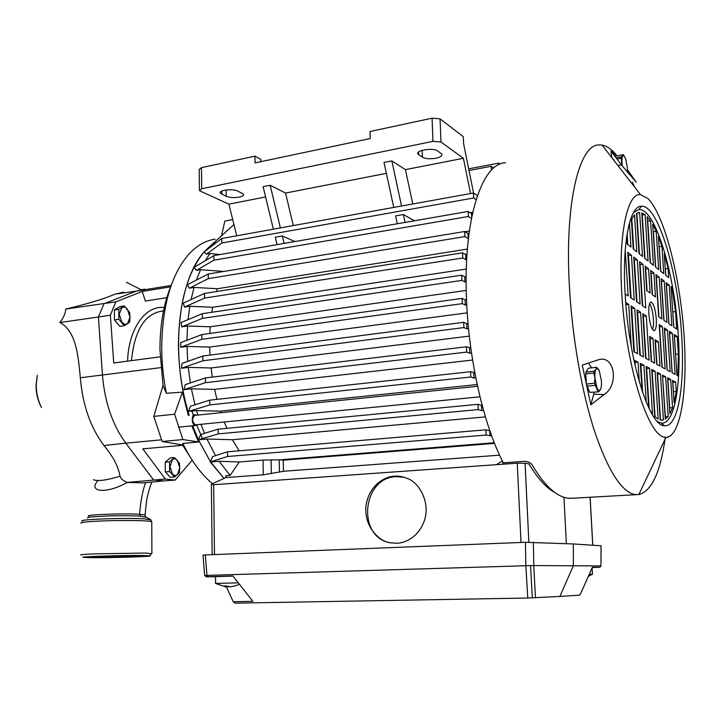 <?xml version="1.0" encoding="UTF-8"?>
<svg xmlns="http://www.w3.org/2000/svg" width="721" height="721" viewBox="0 0 721 721"><rect width="100%" height="100%" fill="white"/><g stroke="black" fill="none" stroke-linecap="round" stroke-linejoin="round"><path stroke-width="1.08" d="M169.561 461.828L169.633 471.543L174.599 476.942L170.264 477.266L165.289 471.885L165.226 462.179L170.129 457.97L174.455 457.61L169.561 461.828L165.226 462.179M174.599 476.942L179.43 472.652L179.781 467.812L179.358 463.035L174.455 457.61M169.633 471.543L165.289 471.885M177.294 460.295L179.781 467.812L177.411 474.76L174.978 475.617L172.508 474.22L169.985 466.649L172.409 459.674C174.031 458.385 175.663 458.592 177.294 460.295M118.83 309.327L118.839 319.268L124.282 325.712L119.875 326.361L114.423 319.944L114.414 310.021L119.857 306.632L124.246 305.938L118.83 309.327L114.414 310.021M124.282 325.712L129.636 322.233L130.023 317.249L129.618 312.4L124.246 305.938M118.839 319.268L114.423 319.944M127.338 309.12L130.023 317.249L127.365 323.9L124.67 324.324L121.966 322.44L119.226 314.239L121.939 307.57C123.751 306.551 125.544 307.074 127.338 309.12M665.267 437.359C660.616 471.94 651.802 491.019 638.815 494.597L634.651 494.507C621.331 491.614 607.92 470.398 594.428 430.861C581.757 391.755 572.177 337.167 569.392 286.237C564.57 202.511 579.342 144.002 599.232 144.912L602.089 145.092C605.991 145.813 609.93 148.184 613.922 152.203L617.167 155.808M505.664 162.739C481.835 162.784 462.837 219.95 466.559 300.423C468.902 361.014 484.115 426.309 503.321 462.819L524.374 461.314C528.205 461.503 530.854 462.783 532.323 465.162C544.499 485.666 556.432 496.688 568.121 498.229L572.961 498.202M663.266 436.899L665.943 437.395C681.183 437.025 688.195 387.276 683.697 330.497C679.335 273.737 664.068 214.633 647.936 198.563L640.428 194.589C625.81 192.714 616.797 243.68 622.989 309.291C629.027 374.884 648.287 432.6 663.266 436.899M632.452 182.179L634.498 186.928M616.743 155.889L610.966 151.049L621.34 164.794L636.237 182.188L627.504 169.823M477.563 386.294L194.886 415.377C191.759 418.279 191.903 421.425 195.301 424.804L195.824 424.804M681.525 333.706C677.785 271.646 658.084 204.647 641.393 206.233C629.658 205.809 621.899 243.716 625.224 295.538C628.82 361.636 649.621 426.715 664.456 425.732C678.236 427.607 685.148 384.302 681.525 333.706M657.426 421.533L661.292 423.065C674.811 425.011 681.678 382.914 678.164 333.589C674.541 273.079 655.209 207.882 638.86 209.622L633.597 212.47M491.677 435.854L486.125 435.042L227.53 456.51L210.226 461.918L224.024 478.402L210.667 461.972L219.112 461.287L239.3 461.972L263.039 460.07L280.099 459.818L494.291 442.748M502.339 460.881L496.445 464.675L213.659 484.71L211.361 484.215L225.853 477.572L225.826 475.734L230.125 475.409L219.112 461.287M598.655 369.567L596.582 367.331L588.399 368.17L586.002 372.036L585.758 373.857L586.326 384.05L589.751 392.359L598.574 391.854L600.368 389.8C601.278 388.024 601.638 385.077 601.44 380.949L599.268 370.693L597.303 368.377L594.158 371.18L586.002 372.036M197.194 424.669L195.31 425.48C191.57 425.12 191.101 414.521 194.832 414.701L196.247 415.233M396.676 543.246L390.557 542.805C379.949 542.075 363.303 526.681 366.07 505.142C369.585 484.206 386.023 476.193 394.468 476.184C398.253 475.743 402.669 476.554 407.735 478.609C418.964 482.502 430.446 502.095 424.507 520.247C418.477 537.785 404.409 543.192 396.676 543.246M404.265 477.302L396.271 476.662C361.816 477.356 356.553 537.947 390.872 542.859L391.404 542.949M652.604 329.65C653.415 327.397 653.677 323.927 653.406 319.223C652.829 312.031 651.568 306.804 649.639 303.523M656.272 318.88C655.335 308.985 653.587 303.37 651.045 302.027C649.26 302.532 648.53 306.488 648.855 313.896C649.81 323.846 651.55 329.479 654.073 330.795C655.876 330.263 656.615 326.289 656.272 318.88M239.219 197.121C242.662 196.364 244.04 195.346 243.374 194.066L237.732 191.047C232.649 188.334 217.787 190.254 220.428 193.255L226.223 196.301C229.801 197.653 234.136 197.924 239.219 197.121M435.881 158.223C440.72 157.124 442.667 155.7 441.703 153.952L437.611 150.95C433.159 147.354 414.503 150.5 418.108 154.195L422.362 157.214C425.48 158.836 429.986 159.179 435.881 158.223M601.098 545.797L573.33 543.949L525.447 542.3L205.278 554.936L202.998 555.134L204.665 575.466L206.206 576.827L215.507 576.746M233 576.097L215.507 576.647L215.588 583.406M225.934 586.912L225.925 585.939L223.672 586.002L225.835 586.93L215.471 583.433L238.3 582.838M589.273 574.267L592.265 574.231M225.934 586.651L228.836 586.84M225.331 586.876L225.835 586.93M206.188 576.809L204.647 575.493L206.954 575.385L525.852 565.733L525.447 542.3M592.265 567.553L599.854 567.292L600.935 565.931L601.035 545.743M532.341 597.925L530.548 565.615L525.852 565.733L527.79 598.024L559.92 596.438L573.384 565.652L573.33 543.949M530.548 565.615L533.774 565.57L535.478 597.808M582.28 365.132L590.85 404.787L603.964 394.603C618.997 385.861 615.112 354.678 598.673 359.716L582.28 365.132M504.979 462.693L505.691 464.018M590.85 404.787L594.212 392.278M591.716 367.827L588.372 363.06M610.966 151.049L611.814 157.656M615.319 156.817L616.04 156.015L623.259 154.682L621.349 156.827L621.169 158.241L621.917 165.56M613.959 160.413L613.904 159.575M521.004 542.471L517.263 463.197L525.068 463.206L529.007 463.936C537.623 478.402 546.311 487.973 555.089 492.659M468.677 168.849L498.815 163.099L498.887 164.622M469.01 170.507L491.226 166.281L493.029 167.632L493.074 168.615M215.741 242.923L213.2 243.383L233.946 224.519M491.226 166.281L491.407 170.228M477.473 195.454L473.427 193.021L221.726 238.516L204.034 252.008C177.907 280.911 170.084 355.895 189.154 415.287C182.296 392.756 178.718 369.422 178.438 345.278C178.835 303.667 187.361 272.583 204.034 252.008L206.485 254.125L221.789 243.004L473.643 197.987L476.103 199.627M477.158 196.373L477.122 195.517M277.071 244.644L275.278 237.2L282.299 235.956L294.853 241.553M397.307 223.753L395.595 215.894L403.372 214.516L414.431 220.779M470.218 212.731L472.742 212.298M220.049 254.549L209.964 253.522L206.485 254.125M472.489 213.425L471.561 213.587L468.19 211.442L213.885 255.622L194.039 267.365L196.427 270.393L200.546 269.699L223.762 271.457M471.714 217.138L471.561 213.587M471.462 218.409L468.407 216.489L213.939 260.173L196.427 270.393M465.018 231.702L469.362 230.981M469.056 233.189L467.839 233.397L464.657 231.495L208.252 274.025L187.469 284.651L189.353 288.184L194.057 287.427L217.372 288.733L467.37 249.078M467.839 233.397L468.407 238.417M468.055 238.48L464.874 236.605L208.297 278.63L189.353 288.184M217.372 288.733L216.48 291.554M466.983 254.315L465.613 254.531L462.549 252.819L204.458 293.447L183.251 303.135L184.558 307.083L189.812 306.281L212.686 307.263L466.298 269.059M465.613 254.531L465.829 259.677L466.676 259.542M465.829 259.677L462.765 257.992L204.512 298.097L184.558 307.083M212.686 307.263L211.83 312.274M466.163 276.531L464.73 276.747L461.719 275.188L202.34 313.68L181.025 322.548L181.701 326.838L187.505 326L210.19 326.784L466.244 290.419M464.73 276.747L464.946 281.929L466.136 281.758M464.946 281.929L461.936 280.397L202.385 318.376L181.701 326.838M210.19 326.784L209.802 333.481M466.523 299.63L465.099 299.828L462.098 298.404L201.79 334.589L180.629 342.691L180.665 347.27L187 346.413L209.676 347.071L467.235 312.842M466.766 304.857L465.315 305.055L465.099 299.828M465.315 305.055L462.323 303.649L201.844 339.312L180.665 347.27M209.676 347.071L209.991 355.111M468.064 323.459L466.694 323.63L463.684 322.314L202.799 356.048L182.007 363.429L181.404 368.251L188.28 367.395L211.1 367.98L469.335 336.103M468.551 328.668L466.92 328.875L466.694 323.63M466.92 328.875L463.9 327.586L202.844 360.779L181.404 368.251M211.1 367.98L212.334 377.11M470.804 347.864L466.478 346.792L205.395 377.93L185.234 384.644L183.99 389.664L191.398 388.817L214.57 389.376L472.615 360.049M471.534 353.065L469.777 353.272L469.56 348.009M469.777 353.272L466.703 352.082L205.449 382.68L183.99 389.664M214.57 389.376L216.931 399.371M474.824 372.73L470.57 371.712L209.703 400.155L190.452 406.229L188.623 411.412L196.563 410.573L220.374 411.159L477.194 384.554M475.824 377.903L473.994 378.092L473.769 372.838M473.994 378.092L470.795 377.002L209.757 404.905L188.623 411.412M220.374 411.159L220.878 412.7M224.249 422.001L226.881 428.337M218.139 429.175L200.753 434.475L198.347 439.657L192.687 425.796L198.347 439.792L218.202 433.907L478.257 409.591L481.727 410.591L481.502 405.355L478.032 404.319L218.139 429.175L218.202 433.907M482.142 405.292L481.502 405.355M483.539 410.42L481.727 410.591M485.413 416.891L232.441 439.738L206.927 439.026L198.419 439.801L210.217 461.296L198.347 439.792M232.441 439.738L239.156 450.814M489.874 430.788L485.9 429.806L227.466 451.806L212.614 456.6L210.226 461.918M489.992 435.989L489.766 430.798M499.581 455.158L283.461 471.273L283.236 460.169L494.543 443.388M225.853 477.572L263.3 474.815L283.461 471.273M502.852 464.216L502.735 461.683M589.751 392.359L598.574 391.854M586.326 384.05L594.51 383.239L597.889 391.575M594.969 385.375L586.786 386.186M596.51 367.322L595.979 369.179C595.041 370.909 594.663 373.866 594.861 378.056L594.51 383.239M600.368 389.8L599.331 390.674L597.069 388.421L593.933 373.018L585.758 373.857M616.058 157.8L621.349 156.827M621.169 158.241L616.978 159.017M624.26 155.88L623.259 154.682M563.939 497.265L566.364 543.634M517.263 463.197L496.445 464.675M213.957 242.689L205.143 250.719L213.957 242.689M498.815 163.099L500.104 164.082M236.74 235.803L228.899 204.142L200.249 191.074L199.411 190.479L201.7 188.74L432.97 141.352L440.973 141.983L440.053 118.857L463.297 136.639L463.594 143.578L473.571 193.111M470.534 193.543L463.405 158.287L440.973 141.983M412.763 203.98L405.436 169.624L463.405 158.287M401.543 206.008L391.827 160.9L405.436 169.624M393.756 207.423L384.005 162.468L391.827 160.9M293.276 225.583L285.579 193.057L386.366 173.346M280.379 227.917L270.168 185.261L285.579 193.057M273.349 229.188L263.12 186.676L270.168 185.261M228.899 204.142L265.598 196.959M221.726 238.516L221.789 243.004M473.427 193.021L473.643 197.987M405.076 222.41L403.372 214.516M284.083 243.428L282.299 235.956M209.964 253.522L205.17 260.777M204.467 433.348L200.979 424.299M197.896 415.062L196.563 410.573M194.985 404.796L191.398 388.817M190.353 382.941L188.28 367.395M187.73 361.392L187 346.413M186.973 340.267L187.505 326M188.046 319.628L189.812 306.281M191.065 299.566L194.057 287.427M196.391 280.09L200.546 269.699M213.885 255.622L213.939 260.173M468.19 211.442L468.407 216.489M208.297 278.63L208.252 274.025M464.874 236.605L464.657 231.495M204.512 298.097L204.458 293.447M462.765 257.992L462.549 252.819M202.385 318.376L202.34 313.68M461.936 280.397L461.719 275.188M201.79 334.589L201.844 339.312M462.098 298.404L462.323 303.649M202.799 356.048L202.844 360.779M463.684 322.314L463.9 327.586M205.395 377.93L205.449 382.68M466.478 346.792L466.703 352.082M209.703 400.155L209.757 404.905M470.57 371.712L470.795 377.002M478.032 404.319L478.257 409.591M206.927 439.026L215.561 455.654M227.466 451.806L227.53 456.51M485.9 429.806L486.125 435.042M280.099 459.818L283.236 460.169M239.3 461.972L230.125 475.409M593.933 373.018L594.158 371.18M622.412 166.2L622.007 162.522C621.817 158.944 622.115 156.655 622.872 155.646L623.494 155.376L625.594 158.422L627.441 167.957L627.369 172.409M626.747 236.118L627.234 244.077L630.947 247.087L629.496 223.609L628.712 225.835M636.823 251.845L634.516 214.939L631.38 219.364L633.218 248.925L636.823 251.845M642.528 256.46L639.608 212.515L636.499 213.389L639.031 253.63L642.528 256.46M648.062 260.948L645.115 214.714L641.789 212.857L644.664 258.199L648.062 260.948M647.197 216.642L650.144 262.633L653.442 265.301L650.585 220.959L647.197 216.642M656.182 231.252L652.712 224.411L655.47 266.941L658.679 269.537L656.182 231.252L653.397 231.684L653.154 231.153M661.968 246.303L658.372 236.389L660.643 271.132L663.762 273.656L661.968 246.303L659.21 246.708L659.012 246.122M668.097 268.446L664.257 253.72L665.672 275.206L668.709 277.666L668.097 268.446L665.366 268.825L665.213 268.185M625.125 293.889L628.189 295.97L625.206 250.349M627.748 252.359L630.524 297.566L634.228 300.089L631.452 255.288L627.748 252.359M633.732 257.082L636.499 301.639L640.095 304.091L637.328 259.93L633.732 257.082M643.024 264.427L639.536 261.669L642.294 305.587L645.782 307.966L643.024 264.427L639.716 264.526M645.169 266.121L646.719 290.572L650.108 293.041L648.567 268.807L645.169 266.121M652.19 294.556L655.479 296.962L653.947 273.052L650.648 270.447L652.19 294.556M655.966 274.656L658.688 316.771L661.887 318.952L659.174 277.188L655.966 274.656M661.139 278.739L663.852 320.286L666.961 322.413L664.257 281.208L661.139 278.739M669.205 285.11L666.168 282.713L668.863 323.711L671.891 325.775L669.205 285.11L666.348 285.39M671.954 287.282L671.062 286.579L673.747 327.037L676.695 329.046L675.523 311.571L671.954 287.282L671.116 287.391M631.299 346.837L628.703 304.406L625.693 302.414M631.046 305.947L633.858 351.74L637.553 353.777L634.741 308.399L631.046 305.947M639.815 355.02L643.402 356.994L640.599 312.274L637.013 309.895L639.815 355.02M645.601 358.202L649.08 360.112L646.286 316.041L642.808 313.734L645.601 358.202M651.207 361.284L654.587 363.141L653.01 338.5L649.63 336.428L651.207 361.284M659.94 366.088L658.372 341.79L655.092 339.78L656.66 364.285L659.94 366.088M665.141 368.945L662.392 326.685L659.192 324.576L661.95 367.196L665.141 368.945M670.197 371.73L667.457 330.047L664.347 327.983L667.096 370.026L670.197 371.73M669.367 331.309L672.098 372.775L675.108 374.433L672.387 333.3L669.367 331.309M676.965 375.452L677.839 375.929L678.362 354.047L677.19 336.482L674.243 334.535L676.965 375.452M639.293 381.932L638.076 362.185L634.381 360.23L634.561 363.231M646.223 402.165L643.916 365.277L640.338 363.384L642.041 390.818M649.711 409.834L652.478 413.881L649.594 368.278L646.115 366.439L648.711 407.789M654.713 416.468L658.165 419.171L655.101 371.198L651.721 369.413L654.713 416.468M657.173 372.288L660.229 420.01L663.41 420.01L660.454 374.028L657.173 372.288M668.223 416.405L665.645 376.777L662.464 375.091L665.312 419.171L668.223 416.405L665.366 416.648L662.581 376.948M669.944 413.737L672.558 407.68L670.701 379.453L667.601 377.813L669.944 413.737M674.063 402.606L676.244 391.521L675.613 382.049L672.603 380.454L674.063 402.606M191.993 411.06L193.165 414.872M196.734 425.111L202.448 438.575M260.858 161.675L260.813 159.305L254.946 156.169L201.465 167.632L199.194 169.462L199.411 189.785M440.053 118.857L432.068 118.19L370.035 131.492L370.252 138.54L255.063 162.901L254.946 156.169M627.775 244.518L627.117 233.775M633.687 249.304L631.785 218.634M639.743 212.515L637.706 212.839M639.428 253.954L636.868 213.191M645.115 214.714L641.924 214.921M645.007 258.469L642.258 215.173M650.585 220.959L647.476 220.986M650.423 262.859L647.764 221.41M655.686 267.121L653.397 231.684M660.806 271.267L659.21 246.708M665.789 275.305L665.366 268.825M631.452 255.288L627.928 255.297M631.064 297.935L628.469 255.721M637.328 259.93L633.912 259.984M636.967 301.955L634.381 260.353M642.69 305.866L640.113 264.841M648.567 268.807L645.349 268.942M647.061 290.815L645.692 269.212M652.469 294.763L651.099 273.448L653.947 273.052M659.174 277.188L656.146 277.396M658.913 316.925L656.362 277.567M664.257 281.208L661.319 281.451M664.014 320.403L661.481 281.578M668.98 323.792L666.456 285.48M675.523 311.571L672.81 311.914L672.666 310.697M673.82 327.082L672.81 311.914M628.703 304.406L625.882 304.767M634.741 308.399L631.19 308.426M634.399 352.037L631.731 308.777M640.284 355.273L637.634 312.644L640.599 312.274M637.634 312.644L637.166 312.337M645.998 358.418L643.357 316.402L646.286 316.041M651.55 361.473L650.108 338.834L653.01 338.5M658.372 341.79L655.227 341.943M656.93 364.429L655.506 342.115M662.392 326.685L659.345 326.874M662.166 367.313L659.562 327.028M667.457 330.047L664.501 330.263M667.258 370.116L664.663 330.371M672.387 333.3L669.512 333.544M672.215 372.838L669.629 333.625M675.631 355.471L675.622 354.344L678.362 354.047M677.19 336.482L674.396 336.743M675.622 354.344L674.459 336.788M638.076 362.185L634.498 362.221M635.282 366.394L635.039 362.51M643.916 365.277L640.455 365.349M642.6 392.476L640.924 365.592M649.161 408.717L646.638 368.584L649.594 368.278M655.056 416.81L652.181 371.495L655.101 371.198M661.265 420.19L663.41 420.01M660.454 374.028L657.291 374.172M660.499 420.073L657.57 374.316M665.645 376.777L662.797 377.056M672.558 407.68L669.728 407.933L667.889 379.724L670.701 379.453M676.244 391.521L673.459 391.782L672.837 382.319L675.613 382.049M673.378 392.287L673.459 391.782M533.36 542.174L533.774 565.57L600.872 565.931M527.79 598.024L234.938 603.162L233.234 601.711L226.331 586.714M205.278 554.936L206.954 575.385L208.522 576.719L206.242 576.809M208.522 576.719L232.919 575.998L252.882 601.35L233.234 601.711M559.92 596.438L579.432 595.158L580.675 593.563L592.401 567.247L599.809 567.292M225.943 585.939L230.423 586.768L235.83 585.704L231.811 586.497M188.289 415.377L182.413 392.143L166.362 393.269C163.361 378.146 161.81 362.96 161.702 347.711C162.234 305.668 171.247 274.539 188.74 254.333C196.815 245.546 205.629 240.481 215.191 239.147M212.443 483.62C201.303 474.445 191.425 461.061 182.81 443.487L198.509 441.937L191.822 425.877M193.706 462.54L182.53 444.965L162.144 441.477L182.891 439.558L174.599 414.215L153.789 416.387L162.144 441.477M153.789 416.387L163.036 385.465L159.945 349.766C159.954 324.684 163.766 303.063 171.382 284.894M221.5 235.83L224.871 221.05L232.721 219.572M166.362 393.269L163.036 385.465M182.413 392.143L174.599 414.215M198.509 441.937L182.891 439.558M182.81 443.487L182.53 444.965M144.299 289.175L136.179 291.149L103.95 303.739L136.179 291.149L171.147 285.435M170.58 286.832L142.235 291.446L115.847 301.838L65.782 309.048C87.62 303.874 104.013 298.909 114.945 294.159L123.688 292.122M166.803 297.665L145.363 301.063L142.235 291.446M93.406 479.717C97.876 481.439 106.753 480.276 120.028 476.23C118.316 466.469 112.963 456.24 103.968 445.533C90.486 427.508 82.609 404.914 80.328 377.75C78.364 357.715 76.552 331.011 59.861 322.539L98.398 317.006L103.95 303.739L98.398 317.006L102.445 375.001L98.398 317.006L110.367 315.158L113.72 362.96L160.098 356.859M160.774 367.629L102.445 375.001C104.743 402.3 112.53 425.02 125.805 443.163L153.573 479.934L125.805 443.163L161.495 439.837M183.648 445.199L142.812 448.868L165.334 479.05L127.247 482.43C123.3 480.853 120.894 478.789 120.028 476.23M192.156 460.196L175.167 480.069L163.496 480.934L153.573 479.934L163.496 480.934L143.497 482.863L127.293 482.448M115.847 301.838L110.367 315.158M165.334 479.05L175.167 480.069M150.995 519.94L144.236 518.85C125.436 517.633 76.561 519.453 82.248 521.13M134.755 555.873C121.948 555.648 89.404 556.666 94.235 557.135L98.966 557.315C112.17 557.513 143.614 556.522 139.045 556.044L134.755 555.873M41.439 407.482C37.988 400.543 36.257 392.981 36.257 384.78L37.312 375.253L36.05 385.293C36.059 393.414 37.862 400.813 41.448 407.5M146.543 517.381L140.189 516.191C133.024 515.596 116.847 515.641 107.663 515.975L91.783 516.903C88.827 517.191 87.385 517.57 87.466 518.029M81.275 523.275C79.562 522.617 83.87 521.968 94.199 521.337C109.231 520.445 134.079 520.22 145.209 520.859L151.761 521.553L150.283 519.462L145.669 516.894L144.984 514.965L139.613 514.28C123.841 513.154 82.798 514.839 88.863 516.245M81.158 555.062C79.463 554.728 83.789 554.332 94.136 553.881L145.336 553.034L151.527 553.719M90.666 557.648C110.286 557.937 156.34 556.477 149.562 555.765L143.416 555.521C124.715 555.179 76.435 556.693 83.519 557.387L90.666 557.648M59.861 322.539C63.538 317.781 65.512 313.284 65.782 309.048M144.75 289.13L136.179 291.149L114.945 294.159M80.328 377.75L102.445 375.001C104.743 402.3 112.53 425.02 125.805 443.163L103.968 445.533M127.247 482.43C106.591 494.209 87.547 492.245 97.804 480.763M145.543 482.664C142.506 491.217 140.523 501.753 139.613 514.28L140.559 516.218M144.984 515.542L146.48 501.609C147.481 495.318 149.247 488.802 151.789 482.07M593.798 394.162L603.964 394.603M621.34 164.794L617.87 165.46M628.649 173.941L630.406 173.797M592.734 545.202L590.075 497.247M525.068 463.206L528.863 542.192M271.069 459.782L271.321 473.625M279.451 471.867L279.216 459.818M263.039 460.07L263.3 474.815M214.488 554.575L213.659 484.71M201.7 188.74L201.465 167.632M432.068 118.19L432.97 141.352M226.223 196.301L226.133 189.938M221.744 191.056L221.78 194.246M422.362 157.214L422.109 150.329M418.613 151.96L418.721 154.745M225.799 586.876L225.79 585.957M131.483 360.626C134.602 329.497 145.281 312.923 163.514 310.913M127.554 361.14C128.653 328.334 145.651 305.064 164.226 307.57M149.562 555.765L151.897 553.331L151.761 522.157M635.994 494.687L569.491 498.4M665.943 437.395L638.815 494.597M479.988 396.802L195.607 424.831M638.86 209.622L641.393 206.233M195.661 425.507L178.475 427.192M592.112 567.914L592.455 574.204M599.854 567.292L600.917 565.931M640.428 194.589L602.089 145.092M595.411 360.671L598.673 359.716M661.292 423.065L664.456 425.732M212.181 554.665L211.37 484.557M592.797 545.211L590.138 497.247M639.608 212.515L637.842 212.794M220.41 192.056L220.428 193.255M418.054 152.573L418.108 154.195M597.303 368.377L596.582 367.331M599.331 390.674L598.971 391.494M600.935 565.931L601.098 545.743M234.794 586.092L239.417 584.244M588.318 576.421L592.302 574.213M126.418 282.281L140.992 289.662"/></g></svg>
